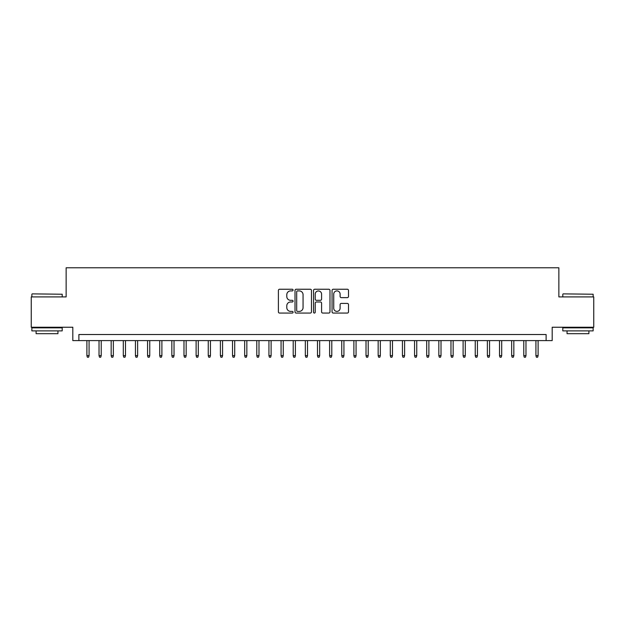 <?xml version="1.0" encoding="UTF-8"?>
<svg xmlns="http://www.w3.org/2000/svg" width="625" height="625" viewBox="0 0 625 625"><rect width="100%" height="100%" fill="white"/><g stroke="black" fill="none" stroke-linecap="round" stroke-linejoin="round"><path stroke-width="0.94" d="M293.086 290.078A0.836 0.836 0 0 0 292.25 289.242L279.594 289.242A1.188 1.188 0 0 0 278.398 290.43L278.398 311.875A1.188 1.188 0 0 0 279.594 313.062L292.25 313.062A0.836 0.836 0 0 0 293.086 312.234A0.836 0.836 0 0 0 292.25 311.398L290.609 311.398A3.812 3.812 0 0 1 286.797 307.586L286.797 305.797A3.812 3.812 0 0 1 290.609 301.984L292.25 301.984A0.836 0.836 0 0 0 293.086 301.156A0.836 0.836 0 0 0 292.25 300.32L290.609 300.32A3.812 3.812 0 0 1 286.797 296.508L286.797 294.719A3.812 3.812 0 0 1 290.609 290.906L292.25 290.906A0.836 0.836 0 0 0 293.086 290.078M347.312 297.641A1.188 1.188 0 0 0 348.508 296.445L348.508 290.43A1.188 1.188 0 0 0 347.312 289.242L333.258 289.242A1.188 1.188 0 0 0 332.062 290.43L332.062 311.875A1.188 1.188 0 0 0 333.258 313.062L347.312 313.062A1.188 1.188 0 0 0 348.508 311.875L348.508 304.609A1.188 1.188 0 0 0 347.312 303.414L341.297 303.414A1.188 1.188 0 0 0 340.109 304.609L340.109 308.211A3.188 3.188 0 0 1 336.922 311.398A3.188 3.188 0 0 1 333.734 308.211L333.734 294.094A3.188 3.188 0 0 1 336.922 290.906A3.188 3.188 0 0 1 340.109 294.094L340.109 296.445A1.188 1.188 0 0 0 341.297 297.641L347.312 297.641M546.117 340.594L552.188 340.594L552.188 327.242L593.75 327.242L593.75 296.906L558.859 296.906L558.859 267.781L66.141 267.781L66.141 296.906L31.25 296.906L31.25 327.242L72.812 327.242L72.812 340.594L546.117 340.594L546.117 334.523L78.883 334.523L78.883 340.594M311.461 290.43A1.188 1.188 0 0 0 310.266 289.242L296.211 289.242A1.188 1.188 0 0 0 295.016 290.43L295.016 311.875A1.188 1.188 0 0 0 296.211 313.062L310.266 313.062A1.188 1.188 0 0 0 311.461 311.875L311.461 290.43M314.734 289.242L328.789 289.242A1.188 1.188 0 0 1 329.984 290.43L329.984 311.875A1.188 1.188 0 0 1 328.789 313.062L322.773 313.062A1.188 1.188 0 0 1 321.586 311.875L321.586 303.18A1.188 1.188 0 0 0 320.391 301.984L316.398 301.984A1.188 1.188 0 0 0 315.211 303.18L315.211 312.234A0.836 0.836 0 0 1 314.375 313.062A0.836 0.836 0 0 1 313.539 312.234L313.539 290.43A1.188 1.188 0 0 1 314.734 289.242M297.523 290.906A0.836 0.836 0 0 0 296.688 291.742L296.688 310.562A0.836 0.836 0 0 0 297.523 311.398L299.25 311.398A3.812 3.812 0 0 0 303.062 307.586L303.062 294.719A3.812 3.812 0 0 0 299.25 290.906L297.523 290.906M321.586 294.156A3.188 3.188 0 0 0 318.398 290.969A3.188 3.188 0 0 0 315.211 294.156L315.211 299.125A1.188 1.188 0 0 0 316.398 300.32L320.391 300.32A1.188 1.188 0 0 0 321.586 299.125L321.586 294.156M89.078 355.641L88.594 357.219L87.375 357.219L86.891 355.641L89.078 355.641L89.078 340.594M86.891 355.641L86.891 340.594M32.219 293.875L62.195 294.234L32.219 293.875M47.023 330.883L31.859 330.883L31.859 327.852L62.195 327.852L62.195 330.883L47.023 330.883M57.945 330.883L57.945 333.68L36.102 333.68L36.102 330.883M563.164 293.875L593.141 294.234L563.164 293.875M577.977 330.883L562.805 330.883L562.805 327.852L593.141 327.852L593.141 330.883L577.977 330.883M588.898 330.883L588.898 333.68L567.055 333.68L567.055 330.883M101.211 355.641L100.727 357.219L99.516 357.219L99.031 355.641L101.211 355.641L101.211 340.594M99.031 355.641L99.031 340.594M113.352 355.641L112.867 357.219L111.648 357.219L111.164 355.641L113.352 355.641L113.352 340.594M111.164 355.641L111.164 340.594M125.484 355.641L125 357.219L123.789 357.219L123.305 355.641L125.484 355.641L125.484 340.594M123.305 355.641L123.305 340.594M137.625 355.641L137.133 357.219L135.922 357.219L135.438 355.641L137.625 355.641L137.625 340.594M135.438 355.641L135.438 340.594M149.758 355.641L149.273 357.219L148.055 357.219L147.57 355.641L149.758 355.641L149.758 340.594M147.57 355.641L147.57 340.594M161.891 355.641L161.406 357.219L160.195 357.219L159.711 355.641L161.891 355.641L161.891 340.594M159.711 355.641L159.711 340.594M174.031 355.641L173.547 357.219L172.328 357.219L171.844 355.641L174.031 355.641L174.031 340.594M171.844 355.641L171.844 340.594M186.164 355.641L185.68 357.219L184.469 357.219L183.984 355.641L186.164 355.641L186.164 340.594M183.984 355.641L183.984 340.594M198.305 355.641L197.812 357.219L196.602 357.219L196.117 355.641L198.305 355.641L198.305 340.594M196.117 355.641L196.117 340.594M210.438 355.641L209.953 357.219L208.734 357.219L208.25 355.641L210.438 355.641L210.438 340.594M208.25 355.641L208.25 340.594M222.57 355.641L222.086 357.219L220.875 357.219L220.391 355.641L222.57 355.641L222.57 340.594M220.391 355.641L220.391 340.594M234.711 355.641L234.227 357.219L233.008 357.219L232.523 355.641L234.711 355.641L234.711 340.594M232.523 355.641L232.523 340.594M246.844 355.641L246.359 357.219L245.148 357.219L244.664 355.641L246.844 355.641L246.844 340.594M244.664 355.641L244.664 340.594M258.984 355.641L258.492 357.219L257.281 357.219L256.797 355.641L258.984 355.641L258.984 340.594M256.797 355.641L256.797 340.594M271.117 355.641L270.633 357.219L269.414 357.219L268.93 355.641L271.117 355.641L271.117 340.594M268.93 355.641L268.93 340.594M283.25 355.641L282.766 357.219L281.555 357.219L281.07 355.641L283.25 355.641L283.25 340.594M281.07 355.641L281.07 340.594M295.391 355.641L294.906 357.219L293.688 357.219L293.203 355.641L295.391 355.641L295.391 340.594M293.203 355.641L293.203 340.594M307.523 355.641L307.039 357.219L305.828 357.219L305.336 355.641L307.523 355.641L307.523 340.594M305.336 355.641L305.336 340.594M319.664 355.641L319.172 357.219L317.961 357.219L317.477 355.641L319.664 355.641L319.664 340.594M317.477 355.641L317.477 340.594M331.797 355.641L331.312 357.219L330.094 357.219L329.609 355.641L331.797 355.641L331.797 340.594M329.609 355.641L329.609 340.594M343.93 355.641L343.445 357.219L342.234 357.219L341.75 355.641L343.93 355.641L343.93 340.594M341.75 355.641L341.75 340.594M356.07 355.641L355.586 357.219L354.367 357.219L353.883 355.641L356.07 355.641L356.07 340.594M353.883 355.641L353.883 340.594M368.203 355.641L367.719 357.219L366.508 357.219L366.016 355.641L368.203 355.641L368.203 340.594M366.016 355.641L366.016 340.594M380.336 355.641L379.852 357.219L378.641 357.219L378.156 355.641L380.336 355.641L380.336 340.594M378.156 355.641L378.156 340.594M392.477 355.641L391.992 357.219L390.773 357.219L390.289 355.641L392.477 355.641L392.477 340.594M390.289 355.641L390.289 340.594M404.609 355.641L404.125 357.219L402.914 357.219L402.43 355.641L404.609 355.641L404.609 340.594M402.43 355.641L402.43 340.594M416.75 355.641L416.266 357.219L415.047 357.219L414.562 355.641L416.75 355.641L416.75 340.594M414.562 355.641L414.562 340.594M428.883 355.641L428.398 357.219L427.187 357.219L426.695 355.641L428.883 355.641L428.883 340.594M426.695 355.641L426.695 340.594M441.016 355.641L440.531 357.219L439.32 357.219L438.836 355.641L441.016 355.641L441.016 340.594M438.836 355.641L438.836 340.594M453.156 355.641L452.672 357.219L451.453 357.219L450.969 355.641L453.156 355.641L453.156 340.594M450.969 355.641L450.969 340.594M465.289 355.641L464.805 357.219L463.594 357.219L463.109 355.641L465.289 355.641L465.289 340.594M463.109 355.641L463.109 340.594M477.43 355.641L476.945 357.219L475.727 357.219L475.242 355.641L477.43 355.641L477.43 340.594M475.242 355.641L475.242 340.594M489.562 355.641L489.078 357.219L487.867 357.219L487.375 355.641L489.562 355.641L489.562 340.594M487.375 355.641L487.375 340.594M501.695 355.641L501.211 357.219L500 357.219L499.516 355.641L501.695 355.641L501.695 340.594M499.516 355.641L499.516 340.594M513.836 355.641L513.352 357.219L512.133 357.219L511.648 355.641L513.836 355.641L513.836 340.594M511.648 355.641L511.648 340.594M525.969 355.641L525.484 357.219L524.273 357.219L523.789 355.641L525.969 355.641L525.969 340.594M523.789 355.641L523.789 340.594M538.109 355.641L537.625 357.219L536.406 357.219L535.922 355.641L538.109 355.641L538.109 340.594M535.922 355.641L535.922 340.594M31.859 296.906L31.859 294.234M38.773 327.852L38.773 327.242M55.281 327.852L55.281 327.242M62.195 296.906L62.195 294.234M562.805 296.906L562.805 294.234M569.719 327.852L569.719 327.242M586.227 327.852L586.227 327.242M593.141 296.906L593.141 294.234"/></g></svg>
